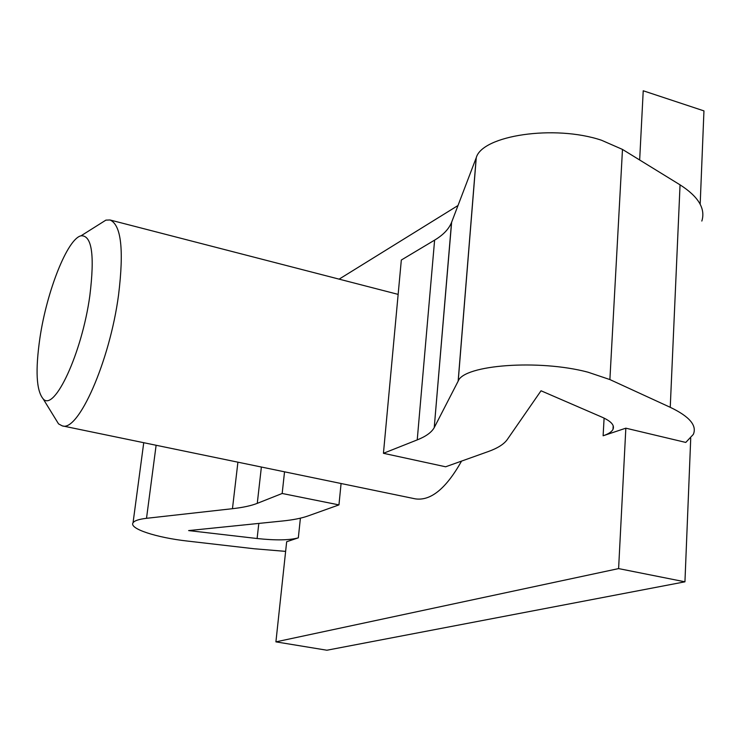 <?xml version="1.0" encoding="UTF-8"?>
<svg xmlns="http://www.w3.org/2000/svg" width="741" height="741" viewBox="0 0 741 741"><rect width="100%" height="100%" fill="white"/><g stroke="black" fill="none" stroke-linecap="round" stroke-linejoin="round"><path stroke-width="1.11" d="M99.053 224.44L105.907 220.123L110.038 219.984C121.218 224.875 124.062 249.884 118.551 295.001C109.761 361.497 78.157 432.401 62.198 425.843L58.548 423.889L54.306 416.998M461.56 461.097C446.101 488.606 430.66 501.185 415.219 498.841L62.198 425.843M89.828 295.752C81.973 353.188 54.278 412.329 43.145 398.853C36.318 390.618 35.253 370.296 39.931 337.905C46.785 291.287 67.45 238.732 81.038 235.795C91.903 235.119 94.829 255.099 89.828 295.752M701.829 221.05C705.719 208.703 698.457 196.634 680.053 184.842L622.477 149.423L601.507 140.244C554.49 124.442 482.28 135.408 476.268 157.648L451.64 222.198L434.235 427.603C431.595 432.355 425.927 436.449 417.229 439.895L383.44 453.297L445.647 466.784L488.171 451.593C497.563 448.24 503.926 444.23 507.252 439.57L541.032 390.776L602.09 417.202C611.14 421.249 614.78 425.306 613.002 429.354C611.733 431.846 608.444 433.994 603.118 435.782L625.839 428.178L618.605 568.597L684.943 581.815L690.732 438.227M680.053 184.842L670.244 407.309L609.889 379.568L587.928 372.177C538.716 359.098 463.857 364.924 458.216 381.031L434.346 427.4M639.659 159.991L643.225 90.773L703.95 110.891L700.18 204.238M458.012 205.507L339.119 279.144M618.605 568.597L275.911 641.863L286.665 541.736L298.327 537.836C289.564 540.282 275.828 540.513 257.108 538.522L188.622 530.584L282.534 520.997C293.047 519.923 301.494 518.255 307.876 516.005L338.952 504.899L282.173 493.478L257.275 503.352C251.162 505.742 242.891 507.529 232.461 508.697L146.514 518.311C138.891 519.209 134.399 520.701 133.047 522.794C128.832 528.666 156.425 537.642 187.612 541.087L254.052 548.748L285.628 551.378M670.244 407.309C689.5 416.516 697.188 425.547 693.307 434.421L685.777 442.433L625.839 428.178M275.911 641.863L326.901 650.227L684.943 581.815M417.229 439.895L434.615 240.121C443.164 235.008 448.796 229.126 451.528 222.485L451.64 222.198M434.615 240.121L401.326 260.035L383.44 453.297M341.082 483.512L338.952 504.899M282.173 493.478L284.535 471.813M622.477 149.423L609.889 379.568M603.118 435.782L604.1 418.119M300.401 518.163L298.327 537.836M257.108 538.522L258.804 523.415M458.142 381.17L476.194 157.842M146.514 518.311L156.119 445.258M232.461 508.697L237.917 462.171M261.378 467.025L257.275 503.352M43.145 398.853L58.548 423.889M110.038 219.984L398.149 294.39M613.187 425.779L613.002 429.354M81.038 235.795L105.907 220.123M476.268 157.648L458.216 381.031M143.745 442.701L133.047 522.794M451.528 222.485L434.235 427.603"/></g></svg>

